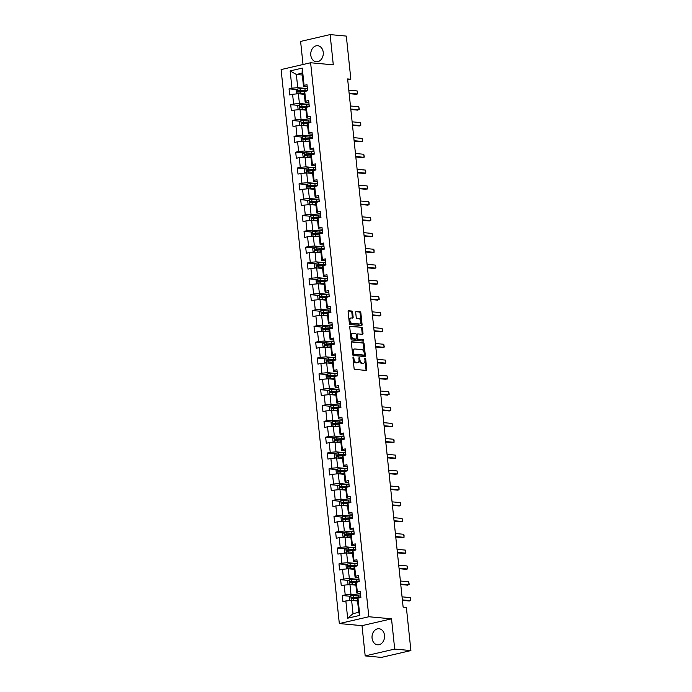 <?xml version="1.0" encoding="UTF-8"?>
<svg xmlns="http://www.w3.org/2000/svg" width="692" height="692" viewBox="0 0 692 692"><rect width="100%" height="100%" fill="white"/><g stroke="black" fill="none" stroke-linecap="round" stroke-linejoin="round"><path stroke-width="1.04" d="M353.335 357.089A0.709 0.432 77 0 0 352.963 357.747L354.079 368.326A1.012 0.623 77 0 0 354.814 369.381L366.267 370.436A1.012 0.623 77 0 0 366.803 369.502L365.687 358.914A0.709 0.432 77 0 0 364.796 358.837L364.943 360.203A3.244 1.981 77 0 1 363.637 363.179A3.244 1.981 77 0 1 363.239 363.205L362.288 363.118A3.244 1.981 77 0 1 359.918 359.745L359.771 358.37A0.709 0.432 77 0 0 358.88 358.292L359.027 359.658A3.244 1.981 77 0 1 357.721 362.634A3.244 1.981 77 0 1 357.323 362.66L356.371 362.573A3.244 1.981 77 0 1 354.001 359.191L353.854 357.825A0.709 0.432 77 0 0 353.335 357.089M310.795 55.178A8.062 6.263 -84.7 0 0 316.27 61.77A8.062 6.263 -84.7 0 0 323.233 52.307A8.062 6.263 -84.7 0 0 317.749 45.715A8.062 6.263 -84.7 0 0 310.795 55.178M372.071 638.197A8.062 6.263 -84.7 0 0 377.547 644.788A8.062 6.263 -84.7 0 0 384.51 635.325A8.062 6.263 -84.7 0 0 379.034 628.734A8.062 6.263 -84.7 0 0 372.071 638.197M352.609 312.101A1.012 0.623 77 0 0 351.873 311.045L348.656 310.751A1.012 0.623 77 0 0 348.128 311.685L349.356 323.449A1.012 0.623 77 0 0 350.1 324.496L361.553 325.56A1.012 0.623 77 0 0 362.089 324.617L360.852 312.862A1.012 0.623 77 0 0 360.108 311.807L356.224 311.452A1.012 0.623 77 0 0 355.697 312.386L356.224 317.42A1.012 0.623 77 0 0 356.968 318.476L358.888 318.649A2.716 1.652 77 0 1 360.835 321.209A2.716 1.652 77 0 1 359.779 323.96A2.716 1.652 77 0 1 359.451 323.986L351.908 323.285A2.716 1.652 77 0 1 349.962 320.733A2.716 1.652 77 0 1 351.017 317.974A2.716 1.652 77 0 1 351.354 317.957L352.609 318.069A1.012 0.623 77 0 0 353.136 317.135L352.609 312.101L351.813 312.291A1.012 0.623 77 0 0 351.069 311.236L348.258 310.976M333.293 64.849L330.119 34.6L346.32 36.096L350.853 79.234L347.618 78.931L403.133 607.144L406.368 607.438L410.901 650.575L394.7 649.079L391.525 618.838L368.836 616.745L310.613 62.756L333.293 64.849M351.917 341.736A1.012 0.623 77 0 0 351.38 342.67L352.617 354.434A1.012 0.623 77 0 0 353.361 355.489L364.814 356.544A1.012 0.623 77 0 0 365.341 355.602L364.104 343.846A1.012 0.623 77 0 0 363.361 342.791L351.674 341.787M350.991 338.942L349.754 327.178A1.012 0.623 77 0 1 350.282 326.243L361.734 327.299A1.012 0.623 77 0 1 362.478 328.354L363.006 333.388A1.012 0.623 77 0 1 362.478 334.322L357.833 333.899A1.012 0.623 77 0 0 357.297 334.833L357.652 338.172A1.012 0.623 77 0 0 358.387 339.227L363.222 339.668A0.709 0.432 77 0 1 363.369 341.07L351.726 339.988A1.012 0.623 77 0 1 350.991 338.942M368.836 616.745L339.322 623.561L281.099 69.572L310.613 62.756M296.946 89.571L289.04 88.844L289.68 94.934L292.595 94.259L293.616 104.008L290.709 104.674L291.349 110.763L294.256 110.097L295.285 119.837L292.37 120.512L293.01 126.601L295.925 125.927L296.946 135.675L294.039 136.341L294.68 142.431L297.586 141.765L298.615 151.505L295.7 152.179L296.34 158.269L299.255 157.594L300.276 167.343L297.361 168.009L298.001 174.099L300.916 173.433L301.937 183.172L299.03 183.847L299.671 189.937L302.577 189.262L303.606 199.011L300.691 199.677L301.331 205.775L304.246 205.1L305.267 214.84L302.361 215.515L303.001 221.604L305.907 220.93L306.937 230.678L304.022 231.353L304.662 237.442L307.577 236.768L308.597 246.508L305.682 247.182L306.322 253.272L309.238 252.597L310.258 262.346L307.352 263.021L307.992 269.11L310.898 268.435L311.928 278.175L309.013 278.85L309.653 284.94L312.568 284.265L313.588 294.013L310.682 294.688L311.322 300.778L314.229 300.103L315.258 309.843L312.343 310.518L312.983 316.607L315.898 315.933L316.919 325.681L314.004 326.356L314.644 332.445L317.559 331.771L318.579 341.511L315.673 342.185L316.313 348.275L319.22 347.6L320.249 357.349L317.334 358.023L317.974 364.113L320.889 363.438L321.91 373.178L319.003 373.853L319.643 379.943L322.55 379.277L323.579 389.016L320.664 389.691L321.304 395.781L324.219 395.106L325.24 404.855L322.325 405.521L322.965 411.61L325.88 410.944L326.901 420.684L323.994 421.359L324.635 427.448L327.541 426.774L328.57 436.522L325.655 437.188L326.295 443.278L329.21 442.612L330.231 452.352L327.325 453.026L327.965 459.116L330.871 458.441L331.9 468.19L328.985 468.856L329.626 474.946L332.541 474.279L333.561 484.019L330.646 484.694L331.286 490.784L334.201 490.109L335.222 499.858L332.316 500.524L332.956 506.622L335.862 505.947L336.892 515.687L333.977 516.362L334.617 522.451L337.532 521.777L338.552 531.525L335.646 532.2L336.286 538.289L339.192 537.615L340.222 547.355L337.307 548.029L337.947 554.119L340.862 553.444L341.883 563.193L338.968 563.868L339.608 569.957L342.523 569.282L343.543 579.022L340.637 579.697L341.277 585.787L344.183 585.112L345.213 594.861L342.298 595.535L342.938 601.625L345.853 600.95L347.661 618.207L359.788 615.404L358.767 612.316L357.375 599.125L357.972 598.148L360.887 597.473L360.247 591.383L357.332 592.058L356.735 593.035L355.714 583.287L356.311 582.309L359.226 581.643L358.586 575.554L355.671 576.22L355.074 577.197L354.053 567.457L354.65 566.48L357.556 565.805L356.916 559.716L354.01 560.39L353.413 561.368L352.384 551.619L352.981 550.642L355.896 549.976L355.255 543.886L352.34 544.552L351.744 545.53L350.723 535.79L351.32 534.812L354.226 534.138L353.586 528.048L350.68 528.723L350.083 529.7L349.053 519.952L349.65 518.974L352.565 518.308L351.925 512.21L349.01 512.884L348.413 513.862L347.393 504.122L347.99 503.145L350.905 502.47L350.264 496.38L347.349 497.055L346.753 498.032L345.732 488.284L346.329 487.306L349.235 486.632L348.595 480.542L345.689 481.217L345.092 482.194L344.062 472.454L344.659 471.477L347.574 470.802L346.934 464.713L344.019 465.387L343.422 466.365L342.402 456.616L342.998 455.639L345.905 454.964L345.265 448.874L342.358 449.549L341.762 450.527L340.732 440.787L341.329 439.809L344.244 439.135L343.604 433.045L340.689 433.72L340.092 434.697L339.071 424.949L339.668 423.971L342.583 423.296L341.943 417.207L339.028 417.882L338.431 418.859L337.411 409.119L338.007 408.142L340.914 407.467L340.274 401.377L337.367 402.052L336.77 403.021L335.741 393.281L336.338 392.303L339.253 391.629L338.613 385.539L335.698 386.214L335.101 387.191L334.08 377.443L334.677 376.474L337.584 375.799L336.943 369.71L334.037 370.384L333.44 371.353L332.411 361.613L333.008 360.636L335.923 359.961L335.283 353.872L332.368 354.546L331.771 355.524L330.75 345.775L331.347 344.806L334.262 344.132L333.622 338.042L330.707 338.708L330.11 339.685L329.089 329.946L329.686 328.968L332.592 328.293L331.952 322.204L329.046 322.879L328.449 323.856L327.42 314.107L328.017 313.13L330.932 312.464L330.292 306.374L327.377 307.04L326.78 308.018L325.759 298.278L326.356 297.3L329.271 296.626L328.631 290.536L325.716 291.211L325.119 292.188L324.09 282.44L324.695 281.462L327.601 280.796L326.961 274.707L324.055 275.373L323.449 276.35L322.429 266.61L323.026 265.633L325.941 264.958L325.301 258.869L322.385 259.543L321.789 260.521L320.768 250.772L321.365 249.795L324.271 249.129L323.631 243.039L320.725 243.705L320.128 244.683L319.099 234.943L319.695 233.965L322.61 233.29L321.97 227.201L319.055 227.876L318.458 228.853L317.438 219.105L318.035 218.127L320.95 217.461L320.31 211.363L317.394 212.037L316.798 213.015L315.768 203.275L316.374 202.298L319.28 201.623L318.64 195.533L315.734 196.208L315.128 197.185L314.107 187.437L314.704 186.459L317.619 185.785L316.979 179.695L314.064 180.37L313.467 181.347L312.447 171.607L313.043 170.63L315.95 169.955L315.31 163.866L312.403 164.54L311.807 165.518L310.777 155.769L311.374 154.792L314.289 154.117L313.649 148.027L310.734 148.702L310.137 149.68L309.116 139.94L309.713 138.962L312.628 138.288L311.988 132.198L309.073 132.873L308.476 133.85L307.447 124.102L308.052 123.124L310.959 122.449L310.319 116.36L307.412 117.035L306.807 118.012L305.786 108.272L306.383 107.295L309.298 106.62L308.658 100.53L305.743 101.205L305.146 102.174L304.125 92.434L304.722 91.456L307.629 90.782L306.988 84.692L304.082 85.367L303.485 86.344L302.093 73.153L296.349 74.476L297.742 87.668L305.258 88.368M289.04 88.844L291.955 88.169L290.138 70.913L302.266 68.11L304.082 85.367M304.722 91.456L305.743 101.205M306.383 107.295L307.412 117.035M308.052 123.124L309.073 132.873M309.713 138.962L310.734 148.702M311.374 154.792L312.403 164.54M313.043 170.63L314.064 180.37M314.704 186.459L315.734 196.208M316.374 202.298L317.394 212.037M318.035 218.127L319.055 227.876M319.695 233.965L320.725 243.705M321.365 249.795L322.385 259.543M323.026 265.633L324.055 275.373M324.695 281.462L325.716 291.211M326.356 297.3L327.377 307.04M328.017 313.13L329.046 322.879M329.686 328.968L330.707 338.708M331.347 344.806L332.368 354.546M333.008 360.636L334.037 370.384M334.677 376.474L335.698 386.214M336.338 392.303L337.367 402.052M338.007 408.142L339.028 417.882M339.668 423.971L340.689 433.72M341.329 439.809L342.358 449.549M342.998 455.639L344.019 465.387M344.659 471.477L345.689 481.217M346.329 487.306L347.349 497.055M347.99 503.145L349.01 512.884M349.65 518.974L350.68 528.723M351.32 534.812L352.34 544.552M352.981 550.642L354.01 560.39M354.65 566.48L355.671 576.22M356.311 582.309L357.332 592.058M357.972 598.148L359.788 615.404M306.928 104.198L299.402 103.506L298.382 93.757L304.316 94.311M308.866 102.52L305.146 102.174M298.382 93.757L292.595 94.259M299.402 103.506L293.616 104.008M308.589 120.036L301.063 119.335L300.043 109.596L305.985 110.14M310.526 118.358L306.807 118.012M300.043 109.596L294.256 110.097M301.063 119.335L295.285 119.837M310.258 135.866L302.733 135.174L301.703 125.434L307.646 125.979M312.196 134.187L308.476 133.85M301.703 125.434L295.925 125.927M302.733 135.174L296.946 135.675M311.919 151.704L304.393 151.012L303.373 141.263L309.315 141.808M313.857 150.026L310.137 149.68M303.373 141.263L297.586 141.765M304.393 151.012L298.615 151.505M313.58 167.533L306.063 166.841L305.034 157.101L310.976 157.646M315.526 165.855L311.807 165.518M305.034 157.101L299.255 157.594M306.063 166.841L300.276 167.343M315.249 183.371L307.724 182.679L306.703 172.931L312.637 173.476M317.187 181.693L313.467 181.347M306.703 172.931L300.916 173.433M307.724 182.679L301.937 183.172M316.91 199.201L309.385 198.509L308.364 188.769L314.306 189.314M318.848 197.523L315.128 197.185M308.364 188.769L302.577 189.262M309.385 198.509L303.606 199.011M318.579 215.039L311.054 214.347L310.025 204.598L315.967 205.152M320.517 213.361L316.798 213.015M310.025 204.598L304.246 205.1M311.054 214.347L305.267 214.84M320.24 230.868L312.715 230.177L311.694 220.437L317.637 220.982M322.178 229.19L318.458 228.853M311.694 220.437L305.907 220.93M312.715 230.177L306.937 230.678M321.901 246.707L314.384 246.015L313.355 236.266L319.297 236.82M323.847 245.029L320.128 244.683M313.355 236.266L307.577 236.768M314.384 246.015L308.597 246.508M323.571 262.536L316.045 261.844L315.024 252.104L320.958 252.649M325.508 260.858L321.789 260.521M315.024 252.104L309.238 252.597M316.045 261.844L310.258 262.346M325.231 278.374L317.706 277.682L316.685 267.934L322.628 268.487M327.169 276.696L323.449 276.35M316.685 267.934L310.898 268.435M317.706 277.682L311.928 278.175M326.901 294.212L319.375 293.512L318.346 283.772L324.288 284.317M328.838 292.526L325.119 292.188M318.346 283.772L312.568 284.265M319.375 293.512L313.588 294.013M328.562 310.042L321.036 309.35L320.015 299.601L325.958 300.155M330.499 308.364L326.78 308.018M320.015 299.601L314.229 300.103M321.036 309.35L315.258 309.843M330.222 325.88L322.706 325.179L321.676 315.44L327.619 315.985M332.169 324.202L328.449 323.856M321.676 315.44L315.898 315.933M322.706 325.179L316.919 325.681M331.892 341.71L324.366 341.018L323.346 331.269L329.28 331.823M333.829 340.031L330.11 339.685M323.346 331.269L317.559 331.771M324.366 341.018L318.579 341.511M333.553 357.548L326.027 356.847L325.006 347.107L330.949 347.652M335.49 355.87L331.771 355.524M325.006 347.107L319.22 347.6M326.027 356.847L320.249 357.349M335.222 373.377L327.697 372.685L326.667 362.937L332.61 363.49M337.16 371.699L333.44 371.353M326.667 362.937L320.889 363.438M327.697 372.685L321.91 373.178M336.883 389.215L329.357 388.515L328.337 378.775L334.279 379.32M338.82 387.537L335.101 387.191M328.337 378.775L322.55 379.277M329.357 388.515L323.579 389.016M338.544 405.045L331.027 404.353L329.998 394.604L335.94 395.158M340.481 403.367L336.77 403.021M329.998 394.604L324.219 395.106M331.027 404.353L325.24 404.855M340.213 420.883L332.688 420.182L331.667 410.442L337.601 410.987M342.151 419.205L338.431 418.859M331.667 410.442L325.88 410.944M332.688 420.182L326.901 420.684M341.874 436.713L334.348 436.021L333.328 426.281L339.27 426.826M343.812 435.034L340.092 434.697M333.328 426.281L327.541 426.774M334.348 436.021L328.57 436.522M343.543 452.551L336.018 451.859L334.989 442.11L340.931 442.655M345.481 450.873L341.762 450.527M334.989 442.11L329.21 442.612M336.018 451.859L330.231 452.352M345.204 468.38L337.679 467.688L336.658 457.948L342.601 458.493M347.142 466.702L343.422 466.365M336.658 457.948L330.871 458.441M337.679 467.688L331.9 468.19M346.865 484.218L339.348 483.526L338.319 473.778L344.261 474.323M348.803 482.54L345.092 482.194M338.319 473.778L332.541 474.279M339.348 483.526L333.561 484.019M348.534 500.048L341.009 499.356L339.988 489.616L345.922 490.161M350.472 498.37L346.753 498.032M339.988 489.616L334.201 490.109M341.009 499.356L335.222 499.858M350.195 515.886L342.67 515.194L341.649 505.445L347.592 505.999M352.133 514.208L348.413 513.862M341.649 505.445L335.862 505.947M342.67 515.194L336.892 515.687M351.856 531.716L344.339 531.024L343.31 521.284L349.252 521.829M353.802 530.037L350.083 529.7M343.31 521.284L337.532 521.777M344.339 531.024L338.552 531.525M353.525 547.554L346 546.862L344.979 537.113L350.922 537.667M355.463 545.876L351.744 545.53M344.979 537.113L339.192 537.615M346 546.862L340.222 547.355M355.186 563.383L347.669 562.691L346.64 552.951L352.583 553.496M357.124 561.705L353.413 561.368M346.64 552.951L340.862 553.444M347.669 562.691L341.883 563.193M356.856 579.221L349.33 578.529L348.31 568.781L354.243 569.334M358.793 577.543L355.074 577.197M348.31 568.781L342.523 569.282M349.33 578.529L343.543 579.022M358.517 595.059L350.991 594.359L349.97 584.619L355.913 585.164M360.454 593.373L356.735 593.035M349.97 584.619L344.183 585.112M350.991 594.359L345.213 594.861M347.661 618.207L353.024 613.648L351.631 600.448L357.574 601.002M351.631 600.448L345.853 600.95M391.525 618.838L362.011 625.654L365.186 655.904L394.7 649.079M365.186 655.904L381.387 657.4L410.901 650.575M330.119 34.6L300.605 41.425L303.027 64.503M362.011 625.654L339.322 623.561M347.721 79.961L350.853 79.234M353.024 613.648L358.767 612.316M302.292 75.021L296.349 74.476L290.138 70.913M307.205 86.69L303.485 86.344M302.266 68.11L302.093 73.153M297.742 87.668L291.955 88.169M350.195 596.262L342.298 595.535M348.534 580.424L340.637 579.697M346.874 564.594L338.968 563.868M345.204 548.756L337.307 548.029M343.543 532.927L335.646 532.2M341.874 517.088L333.977 516.362M340.213 501.259L332.316 500.524M338.552 485.421L330.646 484.694M336.883 469.591L328.985 468.856M335.222 453.753L327.325 453.026M333.553 437.924L325.655 437.188M331.892 422.085L323.994 421.359M330.231 406.256L322.325 405.521M328.562 390.418L320.664 389.691M326.901 374.588L319.003 373.853M325.24 358.75L317.334 358.023M323.571 342.921L315.673 342.185M321.91 327.082L314.004 326.356M320.24 311.244L312.343 310.518M318.579 295.415L310.682 294.688M316.919 279.577L309.013 278.85M315.249 263.747L307.352 263.021M313.588 247.909L305.682 247.182M311.919 232.079L304.022 231.353M310.258 216.241L302.361 215.515M308.597 200.412L300.691 199.677M306.928 184.574L299.03 183.847M305.267 168.744L297.361 168.009M303.598 152.906L295.7 152.179M301.937 137.077L294.039 136.341M300.276 121.238L292.37 120.512M298.607 105.409L290.709 104.674M352.963 357.652A0.709 0.432 77 0 1 353.058 358.006L353.205 359.382A3.244 1.981 77 0 0 355.576 362.755L356.371 362.573M357.721 362.634L356.925 362.816A3.244 1.981 77 0 1 356.527 362.842L355.576 362.755M363.637 363.179L362.842 363.361A3.244 1.981 77 0 1 362.444 363.387L361.492 363.3A3.244 1.981 77 0 1 359.122 359.927L358.975 358.551A0.709 0.432 77 0 0 358.88 358.197M365.878 370.402A1.012 0.623 77 0 0 366.007 369.684L364.892 359.105A0.709 0.432 77 0 0 364.796 358.741M364.416 356.501A1.012 0.623 77 0 0 364.546 355.792L363.309 344.036A1.012 0.623 77 0 0 362.565 342.981L351.51 341.96M353.396 353.413A0.709 0.432 77 0 0 353.915 354.157L363.966 355.082A0.709 0.432 77 0 0 364.338 354.425L364.182 352.981A3.244 1.981 77 0 0 361.812 349.607L354.944 348.976A3.244 1.981 77 0 0 354.546 348.993A3.244 1.981 77 0 0 353.24 351.968L353.396 353.413L352.591 353.603A0.709 0.432 77 0 0 353.11 354.339L353.915 354.157M363.335 355.23A0.709 0.432 77 0 1 363.162 355.264L353.11 354.339M354.546 348.993L353.75 349.183A3.244 1.981 77 0 0 352.444 352.159L353.24 351.968M352.591 353.603L352.444 352.159M349.884 326.468L361.734 327.299M362.08 334.288A1.012 0.623 77 0 0 362.21 333.57L361.682 328.544A1.012 0.623 77 0 0 360.939 327.489M357.591 333.951L357.029 334.08A1.012 0.623 77 0 0 356.501 335.014L356.856 338.353A1.012 0.623 77 0 0 357.591 339.409L363.222 339.668M362.893 341.026A0.709 0.432 77 0 0 362.426 339.858M353.015 333.449A2.716 1.652 77 0 0 352.678 333.475A2.716 1.652 77 0 0 351.623 336.226A2.716 1.652 77 0 0 353.569 338.777L356.224 339.028A1.012 0.623 77 0 0 356.761 338.085L356.406 334.755A1.012 0.623 77 0 0 355.671 333.7L353.015 333.449M352.211 333.639A2.716 1.652 77 0 0 351.882 333.656A2.716 1.652 77 0 0 350.827 336.407A2.716 1.652 77 0 0 352.773 338.968L353.569 338.777M355.671 339.158A1.012 0.623 77 0 1 355.428 339.21L352.773 338.968M352.211 318.035A1.012 0.623 77 0 0 352.34 317.317L351.813 312.291M350.55 318.138A2.716 1.652 77 0 0 350.221 318.164A2.716 1.652 77 0 0 349.166 320.915A2.716 1.652 77 0 0 351.112 323.467L351.908 323.285M359.779 323.96L358.984 324.141A2.716 1.652 77 0 1 358.655 324.167L351.112 323.467M361.155 325.517A1.012 0.623 77 0 0 361.285 324.808L360.048 313.043A1.012 0.623 77 0 0 359.312 311.997L355.826 311.668M352.496 600.526L357.487 600.206M353.621 600.63L357.513 600.431M350.844 600.518L349.685 600.076L349.365 597.032L350.853 595.648L358.145 595.077A7.906 1.237 -6 0 1 360.627 595.025M359.286 597.205A3.771 0.588 174 0 0 359.139 597.386L359.191 597.862M360.835 596.954A7.906 1.237 174 0 0 358.352 597.006L351.735 597.447L351.865 598.667L357.911 598.251M352.799 598.753L352.669 597.533L357.946 597.248A6.565 1.029 -6 0 1 360.861 597.248M402.043 596.841L410.373 597.611L410.702 598.589L410.693 600.656L409.257 600.985L402.415 600.353M410.373 597.611L410.693 600.656L402.363 599.886M350.827 584.697L355.826 584.377M351.951 584.801L355.852 584.593M349.183 584.688L348.024 584.247L347.704 581.202L349.192 579.818L356.484 579.239A7.906 1.237 -6 0 1 358.966 579.195M357.617 581.366A3.771 0.588 174 0 0 357.479 581.557L357.53 582.033M359.165 581.124A7.906 1.237 174 0 0 356.683 581.168L350.074 581.617L350.204 582.828L356.25 582.413M351.129 582.915L351.008 581.704L356.276 581.41A6.565 1.029 -6 0 1 359.2 581.41M349.166 568.859L354.166 568.539M350.29 568.962L354.183 568.763M347.514 568.85L346.355 568.409L346.035 565.364L347.531 563.98L354.814 563.409A7.906 1.237 -6 0 1 357.306 563.357M355.956 565.537A3.771 0.588 174 0 0 355.818 565.719L355.861 566.194M357.505 565.286A7.906 1.237 174 0 0 355.022 565.329L348.405 565.779L348.534 566.999L354.581 566.584M349.469 567.085L349.339 565.866L354.615 565.58A6.565 1.029 -6 0 1 357.53 565.58M400.383 581.003L408.712 581.773L409.197 584.273L407.597 585.155L400.755 584.524M408.712 581.773L409.033 584.818L400.703 584.048M398.722 565.174L407.043 565.944L407.372 566.921L407.363 568.988L405.927 569.317L399.085 568.686M407.043 565.944L407.363 568.988L399.042 568.218M347.505 553.029L352.496 552.709M348.63 553.133L352.522 552.925M345.853 553.02L344.694 552.579L344.374 549.534L345.862 548.151L353.154 547.571A7.906 1.237 -6 0 1 355.636 547.528M354.287 549.699A3.771 0.588 174 0 0 354.148 549.889L354.2 550.365M355.844 549.457A7.906 1.237 174 0 0 353.353 549.5L346.744 549.95L346.874 551.161L352.92 550.745M347.808 551.247L347.678 550.036L352.955 549.742A6.565 1.029 -6 0 1 355.87 549.742M345.836 537.191L350.835 536.871M346.96 537.295L350.861 537.096M344.192 537.182L343.033 536.741L342.713 533.696L344.201 532.312L351.493 531.733A7.906 1.237 -6 0 1 353.975 531.69M352.626 533.869A3.771 0.588 174 0 0 352.488 534.051L352.539 534.527M354.174 533.618A7.906 1.237 174 0 0 351.692 533.662L345.083 534.112L345.204 535.331L351.259 534.916M346.138 535.418L346.009 534.198L351.285 533.913A6.565 1.029 -6 0 1 354.209 533.913M344.175 521.361L349.175 521.041M345.299 521.465L349.192 521.258M342.523 521.353L341.364 520.912L341.044 517.867L342.531 516.483L349.823 515.903A7.906 1.237 -6 0 1 352.306 515.86M350.965 518.031A3.771 0.588 174 0 0 350.818 518.221L350.87 518.697M352.513 517.789A7.906 1.237 174 0 0 350.031 517.832L343.414 518.282L343.543 519.493L349.59 519.078M344.478 519.58L344.348 518.36L349.624 518.074A6.565 1.029 -6 0 1 352.539 518.074M397.052 549.336L405.382 550.105L405.867 552.605L404.266 553.488L397.424 552.856M405.382 550.105L405.702 553.15L397.372 552.38M395.392 533.506L403.713 534.276L404.042 535.253L404.033 537.321L402.597 537.649L395.763 537.018M403.713 534.276L404.033 537.321L395.712 536.551M393.722 517.668L402.052 518.438L402.381 519.415L402.372 521.483L400.936 521.811L394.094 521.18M402.052 518.438L402.372 521.483L394.042 520.713M392.061 501.838L400.391 502.608L400.876 505.108L399.275 505.982L392.433 505.35M400.391 502.608L400.711 505.653L392.381 504.883M390.4 486L398.722 486.77L399.05 487.748L399.042 489.815L397.606 490.144L390.764 489.512M398.722 486.77L399.042 489.815L390.72 489.045M388.731 470.171L397.061 470.941L397.545 473.44L395.945 474.314L389.103 473.683M397.061 470.941L397.381 473.985L389.051 473.216M387.07 454.333L395.392 455.102L395.72 456.08L395.712 458.147L394.284 458.476L387.442 457.844M395.392 455.102L395.712 458.147L387.39 457.377M385.409 438.503L393.731 439.264L394.059 440.242L394.051 442.309L392.615 442.646L385.773 442.015M393.731 439.264L394.051 442.309L385.729 441.548M383.74 422.665L392.07 423.435L392.554 425.935L390.954 426.808L384.112 426.177M392.07 423.435L392.39 426.48L384.06 425.71M382.079 406.835L390.4 407.597L390.729 408.574L390.72 410.641L389.285 410.979L382.442 410.347M390.4 407.597L390.72 410.641L382.399 409.88M380.41 390.997L388.74 391.767L389.224 394.267L387.624 395.141L380.782 394.509M388.74 391.767L389.06 394.812L380.73 394.042M378.749 375.168L387.079 375.929L387.563 378.429L385.963 379.311L379.121 378.68M387.079 375.929L387.399 378.974L379.069 378.213M377.088 359.33L385.409 360.099L385.738 361.077L385.729 363.144L384.294 363.473L377.451 362.842M385.409 360.099L385.729 363.144L377.408 362.374M375.419 343.492L383.749 344.261L384.233 346.761L382.633 347.643L375.791 347.012M383.749 344.261L384.069 347.306L375.739 346.536M373.758 327.662L382.079 328.432L382.408 329.409L382.399 331.477L380.963 331.805L374.121 331.174M382.079 328.432L382.399 331.477L374.078 330.707M372.088 311.824L380.418 312.594L380.903 315.094L379.303 315.976L372.46 315.344M380.418 312.594L380.738 315.638L372.408 314.869M370.428 295.994L378.758 296.764L379.242 299.264L377.642 300.138L370.8 299.506M378.758 296.764L379.078 299.809L370.748 299.039M368.767 280.156L377.088 280.926L377.417 281.903L377.408 283.971L375.972 284.308L369.13 283.677M377.088 280.926L377.408 283.971L369.087 283.201M367.097 264.327L375.427 265.097L375.912 267.596L374.311 268.47L367.469 267.839M375.427 265.097L375.747 268.141L367.417 267.372M342.514 505.523L347.505 505.203M343.63 505.627L347.531 505.428M340.862 505.515L339.703 505.073L339.383 502.029L340.836 500.679L348.163 500.065A7.906 1.237 -6 0 1 350.645 500.022M349.296 502.202A3.771 0.588 174 0 0 349.157 502.383L349.209 502.859M350.844 501.951A7.906 1.237 174 0 0 348.361 501.994L341.753 502.444L341.883 503.664L347.929 503.248M342.808 503.75L342.687 502.53L347.955 502.236A6.565 1.029 -6 0 1 350.879 502.245M340.845 489.694L345.844 489.374M341.969 489.798L345.862 489.59M339.192 489.677L338.042 489.244L337.722 486.199L339.21 484.815L346.493 484.236A7.906 1.237 -6 0 1 348.984 484.192M347.635 486.364A3.771 0.588 174 0 0 347.496 486.554L347.54 487.03M349.183 486.121A7.906 1.237 174 0 0 346.701 486.165L340.083 486.606L340.213 487.825L346.26 487.41M341.147 487.912L341.018 486.692L346.294 486.407A6.565 1.029 -6 0 1 349.209 486.407M339.184 473.856L344.175 473.536M340.308 473.959L344.201 473.761M337.532 473.847L336.373 473.406L336.053 470.361L337.54 468.977L344.832 468.397A7.906 1.237 -6 0 1 347.315 468.354M345.965 470.534A3.771 0.588 174 0 0 345.827 470.716L345.879 471.191M347.522 470.283A7.906 1.237 174 0 0 345.031 470.326L338.423 470.776L338.552 471.996L344.599 471.581M339.487 472.082L339.357 470.863L344.633 470.569A6.565 1.029 -6 0 1 347.548 470.577M337.514 458.026L342.514 457.706M338.639 458.13L342.54 457.922M335.871 458.009L334.712 457.576L334.392 454.532L335.88 453.148L343.171 452.568A7.906 1.237 -6 0 1 345.654 452.525M344.305 454.696A3.771 0.588 174 0 0 344.166 454.878L344.218 455.362M345.853 454.445A7.906 1.237 174 0 0 343.37 454.497L336.762 454.938L336.883 456.158L342.938 455.743M337.817 456.244L337.696 455.025L342.964 454.739A6.565 1.029 -6 0 1 345.888 454.739M335.854 442.188L340.853 441.868M336.978 442.292L340.871 442.093M334.201 442.179L333.042 441.738L332.722 438.693L334.21 437.309L341.502 436.73A7.906 1.237 -6 0 1 343.985 436.687M342.644 438.858A3.771 0.588 174 0 0 342.497 439.048L342.549 439.524M344.192 438.616A7.906 1.237 174 0 0 341.71 438.659L335.092 439.109L335.222 440.328L341.268 439.904M336.156 440.415L336.027 439.195L341.303 438.901A6.565 1.029 -6 0 1 344.218 438.91M334.193 426.358L339.184 426.038M335.309 426.462L339.21 426.255M332.541 426.341L331.382 425.909L331.061 422.864L332.549 421.48L339.841 420.9A7.906 1.237 -6 0 1 342.324 420.848M340.974 423.028A3.771 0.588 174 0 0 340.836 423.21L340.888 423.694M342.523 422.777A7.906 1.237 174 0 0 340.04 422.829L333.432 423.27L333.561 424.49L339.608 424.075M334.495 424.577L334.366 423.357L339.634 423.072A6.565 1.029 -6 0 1 342.557 423.072M332.523 410.52L337.523 410.2M333.648 410.624L337.54 410.425M330.871 410.512L329.721 410.071L329.401 407.026L330.888 405.642L338.172 405.062A7.906 1.237 -6 0 1 340.663 405.019M339.314 407.19A3.771 0.588 174 0 0 339.175 407.38L339.218 407.856M340.862 406.948A7.906 1.237 174 0 0 338.379 406.991L331.762 407.441L331.892 408.661L337.938 408.237M332.826 408.747L332.696 407.527L337.973 407.233A6.565 1.029 -6 0 1 340.897 407.242M330.863 394.691L335.854 394.371M331.987 394.795L335.88 394.587M329.21 394.674L328.051 394.232L327.731 391.188L329.219 389.812L336.511 389.233A7.906 1.237 -6 0 1 338.993 389.181M337.644 391.361A3.771 0.588 174 0 0 337.506 391.542L337.558 392.027M339.201 391.11A7.906 1.237 174 0 0 336.71 391.162L330.101 391.603L330.231 392.822L336.277 392.407M331.165 392.909L331.036 391.689L336.312 391.404A6.565 1.029 -6 0 1 339.227 391.404M329.193 378.853L334.193 378.533M330.318 378.957L334.219 378.758M327.55 378.844L326.39 378.403L326.07 375.358L327.558 373.974L334.85 373.395A7.906 1.237 -6 0 1 337.333 373.351M335.983 375.522A3.771 0.588 174 0 0 335.845 375.713L335.897 376.188M337.532 375.28A7.906 1.237 174 0 0 335.049 375.323L328.44 375.773L328.57 376.993L334.617 376.569M329.496 377.079L329.375 375.86L334.643 375.566A6.565 1.029 -6 0 1 337.566 375.574M327.532 363.023L332.532 362.703M328.657 363.127L332.549 362.919M325.88 363.006L324.721 362.565L324.401 359.52L325.889 358.136L333.181 357.565A7.906 1.237 -6 0 1 335.663 357.513M334.322 359.693A3.771 0.588 174 0 0 334.175 359.875L334.227 360.359M335.871 359.442A7.906 1.237 174 0 0 333.388 359.494L326.771 359.935L326.901 361.155L332.947 360.74M327.835 361.241L327.705 360.022L332.982 359.736A6.565 1.029 -6 0 1 335.897 359.736M325.871 347.185L330.863 346.865M326.987 347.289L330.888 347.09M324.219 347.176L323.06 346.735L322.74 343.69L324.228 342.306L331.52 341.727A7.906 1.237 -6 0 1 334.002 341.684M332.653 343.855A3.771 0.588 174 0 0 332.515 344.045L332.567 344.521M334.201 343.613A7.906 1.237 174 0 0 331.719 343.656L325.11 344.106L325.24 345.325L331.286 344.901M326.174 345.412L326.044 344.192L331.312 343.898A6.565 1.029 -6 0 1 334.236 343.898M324.202 331.356L329.202 331.036M325.327 331.459L329.219 331.252M322.55 331.338L321.399 330.897L321.079 327.852L322.567 326.468L329.85 325.897A7.906 1.237 -6 0 1 332.342 325.845M330.992 328.025A3.771 0.588 174 0 0 330.854 328.207L330.897 328.683M332.541 327.774A7.906 1.237 174 0 0 330.058 327.826L323.449 328.267L323.571 329.487L329.617 329.072M324.505 329.574L324.375 328.354L329.651 328.069A6.565 1.029 -6 0 1 332.575 328.069M322.541 315.517L327.532 315.197M323.666 315.621L327.558 315.422M320.889 315.509L319.73 315.068L319.41 312.023L320.898 310.639L328.19 310.059A7.906 1.237 -6 0 1 330.672 310.016M329.331 312.187A3.771 0.588 174 0 0 329.184 312.377L329.236 312.853M330.88 311.945A7.906 1.237 174 0 0 328.389 311.988L321.78 312.438L321.91 313.658L327.956 313.234M322.844 313.736L322.714 312.524L327.991 312.23A6.565 1.029 -6 0 1 330.906 312.23M320.872 299.679L325.871 299.359M321.996 299.783L325.897 299.584M319.228 299.671L318.069 299.229L317.749 296.185L319.237 294.801L326.529 294.23A7.906 1.237 -6 0 1 329.011 294.178M327.662 296.358A3.771 0.588 174 0 0 327.524 296.539L327.575 297.015M329.21 296.107A7.906 1.237 174 0 0 326.728 296.159L320.119 296.6L320.249 297.82L326.295 297.404M321.175 297.906L321.053 296.686L326.321 296.401A6.565 1.029 -6 0 1 329.245 296.401M319.211 283.85L324.211 283.53M320.335 283.954L324.228 283.746M317.559 283.841L316.4 283.4L316.08 280.355L317.576 278.971L324.859 278.392A7.906 1.237 -6 0 1 327.342 278.348M326.001 280.519A3.771 0.588 174 0 0 325.854 280.71L325.906 281.186M327.55 280.277A7.906 1.237 174 0 0 325.067 280.321L318.45 280.77L318.579 281.981L324.626 281.566M319.514 282.068L319.384 280.857L324.66 280.563A6.565 1.029 -6 0 1 327.575 280.563M317.55 268.012L322.541 267.692M318.666 268.115L322.567 267.916M315.898 268.003L314.739 267.562L314.419 264.517L315.907 263.133L323.199 262.562A7.906 1.237 -6 0 1 325.681 262.51M324.332 264.69A3.771 0.588 174 0 0 324.193 264.872L324.245 265.347M325.88 264.439A7.906 1.237 174 0 0 323.398 264.482L316.789 264.932L316.919 266.152L322.965 265.737M317.853 266.238L317.723 265.019L322.991 264.733A6.565 1.029 -6 0 1 325.915 264.733M315.881 252.182L320.88 251.862M317.005 252.286L320.898 252.078M314.229 252.173L313.078 251.732L312.758 248.688L314.246 247.303L321.529 246.724A7.906 1.237 -6 0 1 324.02 246.681M322.671 248.852A3.771 0.588 174 0 0 322.533 249.042L322.576 249.518M324.219 248.61A7.906 1.237 174 0 0 321.737 248.653L315.128 249.103L315.249 250.314L321.296 249.898M316.183 250.4L316.054 249.189L321.33 248.895A6.565 1.029 -6 0 1 324.254 248.895M314.22 236.344L319.211 236.024M315.344 236.448L319.237 236.249M312.568 236.335L311.409 235.894L311.089 232.849L312.576 231.465L319.868 230.886A7.906 1.237 -6 0 1 322.351 230.843M321.01 233.022A3.771 0.588 174 0 0 320.863 233.204L320.915 233.68M322.558 232.772A7.906 1.237 174 0 0 320.067 232.815L313.459 233.265L313.588 234.484L319.635 234.069M314.523 234.571L314.393 233.351L319.669 233.066A6.565 1.029 -6 0 1 322.584 233.066M312.55 220.514L317.55 220.194M313.675 220.618L317.576 220.411M310.907 220.506L309.748 220.065L309.428 217.02L310.916 215.636L318.208 215.056A7.906 1.237 -6 0 1 320.69 215.013M319.341 217.184A3.771 0.588 174 0 0 319.202 217.375L319.254 217.85M320.889 216.942A7.906 1.237 174 0 0 318.406 216.985L311.798 217.435L311.928 218.646L317.974 218.231M312.853 218.733L312.732 217.513L318 217.227A6.565 1.029 -6 0 1 320.924 217.227M310.89 204.676L315.889 204.356M312.014 204.78L315.907 204.581M309.238 204.668L308.078 204.226L307.758 201.182L309.255 199.798L316.538 199.218A7.906 1.237 -6 0 1 319.021 199.175M317.68 201.355A3.771 0.588 174 0 0 317.533 201.536L317.585 202.012M319.228 201.104A7.906 1.237 174 0 0 316.746 201.147L310.128 201.597L310.258 202.817L316.305 202.401M311.192 202.903L311.063 201.683L316.339 201.389A6.565 1.029 -6 0 1 319.254 201.398M365.437 248.489L373.758 249.258L374.087 250.236L374.078 252.303L372.642 252.641L365.8 252.009M373.758 249.258L374.078 252.303L365.757 251.533M363.767 232.659L372.097 233.429L372.581 235.929L370.981 236.802L364.139 236.171M372.097 233.429L372.417 236.474L364.087 235.704M362.106 216.821L370.436 217.591L370.921 220.091L369.32 220.964L362.478 220.333M370.436 217.591L370.756 220.636L362.426 219.866M360.445 200.991L368.767 201.761L369.095 202.739L369.087 204.806L367.651 205.135L360.809 204.503M368.767 201.761L369.087 204.806L360.766 204.036M309.229 188.847L314.22 188.527M310.345 188.951L314.246 188.743M307.577 188.829L306.418 188.397L306.098 185.352L307.585 183.968L314.877 183.389A7.906 1.237 -6 0 1 317.36 183.345M316.01 185.517A3.771 0.588 174 0 0 315.872 185.707L315.924 186.183M317.559 185.274A7.906 1.237 174 0 0 315.076 185.318L308.468 185.759L308.597 186.978L314.644 186.563M309.532 187.065L309.402 185.845L314.67 185.56A6.565 1.029 -6 0 1 317.593 185.56M358.776 185.153L367.106 185.923L367.59 188.423L365.99 189.297L359.148 188.665M367.106 185.923L367.426 188.968L359.096 188.198M307.559 173.009L312.559 172.689M308.684 173.112L312.576 172.913M305.907 173L304.757 172.559L304.437 169.514L305.925 168.13L313.208 167.55A7.906 1.237 -6 0 1 315.699 167.507M314.35 169.687A3.771 0.588 174 0 0 314.211 169.869L314.255 170.344M315.898 169.436A7.906 1.237 174 0 0 313.415 169.479L306.807 169.929L306.928 171.149L312.983 170.734M307.862 171.235L307.732 170.016L313.009 169.722A6.565 1.029 -6 0 1 315.933 169.73M357.115 169.324L365.437 170.094L365.765 171.062L365.757 173.138L364.321 173.467L357.479 172.836M365.437 170.094L365.757 173.138L357.435 172.369M305.899 157.179L310.89 156.859M307.023 157.283L310.916 157.075M304.246 157.162L303.087 156.729L302.767 153.685L304.255 152.301L311.547 151.721A7.906 1.237 -6 0 1 314.03 151.678M312.689 153.849A3.771 0.588 174 0 0 312.542 154.031L312.594 154.515M314.237 153.598A7.906 1.237 174 0 0 311.746 153.65L305.137 154.091L305.267 155.311L311.313 154.896M306.201 155.397L306.072 154.178L311.348 153.892A6.565 1.029 -6 0 1 314.263 153.892M355.446 153.486L363.776 154.255L364.26 156.755L362.66 157.629L355.818 156.998M363.776 154.255L364.096 157.3L355.766 156.53M304.229 141.341L309.229 141.021M305.354 141.445L309.255 141.246M302.586 141.332L301.427 140.891L301.107 137.846L302.594 136.462L309.886 135.883A7.906 1.237 -6 0 1 312.369 135.84M311.019 138.011A3.771 0.588 174 0 0 310.881 138.201L310.933 138.677M312.568 137.769A7.906 1.237 174 0 0 310.085 137.812L303.477 138.262L303.606 139.481L309.653 139.057M304.532 139.568L304.411 138.348L309.679 138.054A6.565 1.029 -6 0 1 312.602 138.063M353.785 137.656L362.115 138.417L362.599 140.917L360.999 141.799L354.157 141.168M362.115 138.417L362.435 141.462L354.105 140.701M302.568 125.511L307.568 125.191M303.693 125.615L307.585 125.408M300.916 125.494L299.757 125.062L299.437 122.017L300.933 120.633L308.217 120.053A7.906 1.237 -6 0 1 310.699 120.001M309.359 122.181A3.771 0.588 174 0 0 309.212 122.363L309.263 122.847M310.907 121.93A7.906 1.237 174 0 0 308.424 121.982L301.807 122.423L301.937 123.643L307.983 123.228M302.871 123.73L302.741 122.51L308.018 122.225A6.565 1.029 -6 0 1 310.933 122.225M352.124 121.818L360.445 122.588L360.774 123.565L360.766 125.633L359.33 125.961L352.488 125.33M360.445 122.588L360.766 125.633L352.444 124.863M300.908 109.673L305.899 109.353M302.023 109.777L305.925 109.578M299.255 109.665L298.096 109.224L297.776 106.179L299.264 104.795L306.556 104.215A7.906 1.237 -6 0 1 309.039 104.172M307.689 106.343A3.771 0.588 174 0 0 307.551 106.533L307.603 107.009M309.238 106.101A7.906 1.237 174 0 0 306.755 106.144L300.146 106.594L300.276 107.814L306.322 107.39M301.21 107.9L301.081 106.68L306.348 106.386A6.565 1.029 -6 0 1 309.272 106.395M350.455 105.988L358.785 106.75L359.269 109.249L357.669 110.132L350.827 109.5M358.785 106.75L359.105 109.794L350.775 109.033M299.238 93.844L304.238 93.524M300.363 93.948L304.264 93.74M297.586 93.827L296.435 93.385L296.115 90.341L297.603 88.965L304.887 88.386A7.906 1.237 -6 0 1 307.378 88.334M306.028 90.514A3.771 0.588 174 0 0 305.89 90.695L305.933 91.18M307.577 90.263A7.906 1.237 174 0 0 305.094 90.315L298.486 90.756L298.607 91.975L304.662 91.56M299.541 92.062L299.411 90.842L304.688 90.557A6.565 1.029 -6 0 1 307.611 90.557M348.794 90.15L357.115 90.92L357.444 91.898L357.435 93.965L355.999 94.294L349.166 93.662M357.115 90.92L357.435 93.965L349.114 93.195M353.205 359.382L354.001 359.191M356.527 362.842L357.323 362.66M358.975 358.551L359.771 358.37M359.122 359.927L359.918 359.745M361.492 363.3L362.288 363.118M362.444 363.387L363.239 363.205M364.892 359.105L365.687 358.914M366.007 369.684L366.803 369.502M353.058 358.006L353.854 357.825M362.565 342.981L363.361 342.791M363.309 344.036L364.104 343.846M364.546 355.792L365.341 355.602M363.162 355.264L363.966 355.082M361.682 328.544L362.478 328.354M362.21 333.57L363.006 333.388M356.501 335.014L357.297 334.833M356.856 338.353L357.652 338.172M357.591 339.409L358.387 339.227M355.428 339.21L356.224 339.028M352.34 317.317L353.136 317.135M358.655 324.167L359.451 323.986M359.312 311.997L360.108 311.807M360.048 313.043L360.852 312.862M361.285 324.808L362.089 324.617M351.069 311.236L351.873 311.045M350.818 595.682L351.32 600.474M359.909 597.698L359.857 597.205M358.145 595.077L358.352 597.006M353.69 598.468L353.889 600.397M353.361 595.319L353.56 597.248M352.669 597.533L351.735 597.447M349.157 579.853L349.659 584.645M358.248 581.868L358.197 581.366M356.484 579.239L356.683 581.168M352.029 582.638L352.228 584.567M351.692 579.489L351.899 581.418M351.008 581.704L350.074 581.617M347.488 564.015L347.998 568.807M356.579 566.03L356.527 565.537M354.814 563.409L355.022 565.329M350.36 566.8L350.567 568.729M350.031 563.651L350.23 565.58M349.339 565.866L348.405 565.779M345.827 548.185L346.329 552.977M354.918 550.201L354.866 549.699M353.154 547.571L353.353 549.5M348.699 550.97L348.898 552.899M348.37 547.822L348.569 549.751M347.678 550.036L346.744 549.95M344.166 532.347L344.668 537.139M353.249 534.362L353.197 533.869M351.493 531.733L351.692 533.662M347.029 535.132L347.237 537.061M346.701 531.984L346.908 533.913M346.009 534.198L345.083 534.112M342.497 516.517L342.998 521.31M351.588 518.533L351.536 518.031M349.823 515.903L350.031 517.832M345.369 519.303L345.567 521.232M345.04 516.154L345.239 518.083M344.348 518.36L343.414 518.282M340.836 500.679L341.338 505.471M349.927 502.695L349.875 502.202M348.163 500.065L348.361 501.994M343.708 503.465L343.907 505.394M343.37 500.316L343.578 502.245M342.687 502.53L341.753 502.444M339.167 484.85L339.677 489.642M348.258 486.865L348.206 486.364M346.493 484.236L346.701 486.165M342.038 487.635L342.246 489.555M341.71 484.487L341.909 486.415M341.018 486.692L340.083 486.606M337.506 469.012L338.007 473.804M346.597 471.027L346.545 470.534M344.832 468.397L345.031 470.326M340.377 471.797L340.576 473.726M340.049 468.648L340.248 470.577M339.357 470.863L338.423 470.776M335.845 453.182L336.347 457.974M344.936 455.198L344.875 454.696M343.171 452.568L343.37 454.497M338.708 455.959L338.916 457.888M338.379 452.819L338.587 454.748M337.696 455.025L336.762 454.938M334.175 437.344L334.677 442.136M343.267 439.359L343.215 438.866M341.502 436.73L341.71 438.659M337.047 440.129L337.246 442.058M336.719 436.981L336.918 438.91M336.027 439.195L335.092 439.109M332.515 421.514L333.016 426.307M341.606 423.521L341.554 423.028M339.841 420.9L340.04 422.829M335.386 424.291L335.585 426.22M335.049 421.151L335.257 423.08M334.366 423.357L333.432 423.27M330.845 405.676L331.356 410.468M339.936 407.692L339.884 407.199M338.172 405.062L338.379 406.991M333.717 408.462L333.925 410.391M333.388 405.313L333.587 407.242M332.696 407.527L331.762 407.441M329.184 389.847L329.686 394.639M338.276 391.854L338.224 391.361M336.511 389.233L336.71 391.162M332.056 392.623L332.255 394.552M331.728 389.484L331.926 391.413M331.036 391.689L330.101 391.603M327.524 374.009L328.025 378.801M336.615 376.024L336.563 375.531M334.85 373.395L335.049 375.323M330.387 376.794L330.594 378.723M330.058 373.645L330.266 375.574M329.375 375.86L328.44 375.773M325.854 358.171L326.356 362.971M334.945 360.186L334.893 359.693M333.181 357.565L333.388 359.494M328.726 360.956L328.925 362.885M328.397 357.816L328.596 359.745M327.705 360.022L326.771 359.935M324.193 342.341L324.695 347.133M333.284 344.357L333.233 343.855M331.52 341.727L331.719 343.656M327.065 345.126L327.264 347.055M326.728 341.978L326.935 343.907M326.044 344.192L325.11 344.106M322.524 326.503L323.034 331.295M331.615 328.518L331.563 328.025M329.85 325.897L330.058 327.826M325.396 329.288L325.603 331.217M325.067 326.148L325.266 328.069M324.375 328.354L323.449 328.267M320.863 310.673L321.365 315.465M329.954 312.689L329.902 312.187M328.19 310.059L328.389 311.988M323.735 313.459L323.934 315.388M323.406 310.31L323.605 312.239M322.714 312.524L321.78 312.438M319.202 294.835L319.704 299.627M328.293 296.851L328.242 296.358M326.529 294.23L326.728 296.159M322.065 297.621L322.273 299.55M321.737 294.472L321.944 296.401M321.053 296.686L320.119 296.6M317.533 279.006L318.035 283.798M326.624 281.021L326.572 280.519M324.859 278.392L325.067 280.321M320.405 281.791L320.612 283.72M320.076 278.642L320.275 280.571M319.384 280.857L318.45 280.77M315.872 263.168L316.374 267.96M324.963 265.183L324.911 264.69M323.199 262.562L323.398 264.482M318.744 265.953L318.943 267.882M318.406 262.804L318.614 264.733M317.723 265.019L316.789 264.932M314.203 247.338L314.713 252.13M323.294 249.354L323.242 248.852M321.529 246.724L321.737 248.653M317.074 250.123L317.282 252.052M316.746 246.975L316.945 248.904M316.054 249.189L315.128 249.103M312.542 231.5L313.043 236.292M321.633 233.515L321.581 233.022M319.868 230.886L320.067 232.815M315.414 234.285L315.613 236.214M315.085 231.137L315.284 233.066M314.393 233.351L313.459 233.265M310.881 215.67L311.383 220.463M319.972 217.686L319.92 217.184M318.208 215.056L318.406 216.985M313.744 218.456L313.952 220.385M313.415 215.307L313.623 217.236M312.732 217.513L311.798 217.435M309.212 199.832L309.713 204.624M318.303 201.848L318.251 201.355M316.538 199.218L316.746 201.147M312.083 202.618L312.291 204.547M311.755 199.469L311.954 201.398M311.063 201.683L310.128 201.597M307.551 184.003L308.052 188.795M316.642 186.018L316.59 185.517M314.877 183.389L315.076 185.318M310.423 186.788L310.622 188.708M310.085 183.639L310.293 185.568M309.402 185.845L308.468 185.759M305.881 168.165L306.392 172.957M314.972 170.18L314.921 169.687M313.208 167.55L313.415 169.479M308.753 170.95L308.961 172.879M308.424 167.801L308.623 169.73M307.732 170.016L306.807 169.929M304.221 152.335L304.722 157.127M313.312 154.351L313.26 153.849M311.547 151.721L311.746 153.65M307.092 155.112L307.291 157.041M306.764 151.972L306.963 153.901M306.072 154.178L305.137 154.091M302.56 136.497L303.061 141.289M311.651 138.512L311.599 138.019M309.886 135.883L310.085 137.812M305.432 139.282L305.63 141.211M305.094 136.134L305.302 138.063M304.411 138.348L303.477 138.262M300.89 120.668L301.392 125.46M309.981 122.674L309.93 122.181M308.217 120.053L308.424 121.982M303.762 123.444L303.97 125.373M303.433 120.304L303.632 122.233M302.741 122.51L301.807 122.423M299.229 104.829L299.731 109.621M308.321 106.845L308.269 106.352M306.556 104.215L306.755 106.144M302.101 107.615L302.3 109.544M301.764 104.466L301.971 106.395M301.081 106.68L300.146 106.594M297.56 89L298.07 93.792M306.651 91.007L306.599 90.514M304.887 88.386L305.094 90.315M300.432 91.776L300.639 93.705M300.103 88.637L300.311 90.566M299.411 90.842L298.486 90.756M363.248 355.264L364.053 355.074M356.908 334.089L357.703 333.907M351.882 333.656L352.678 333.475M355.55 339.201L356.354 339.019M350.221 318.164L351.017 317.974"/></g></svg>

